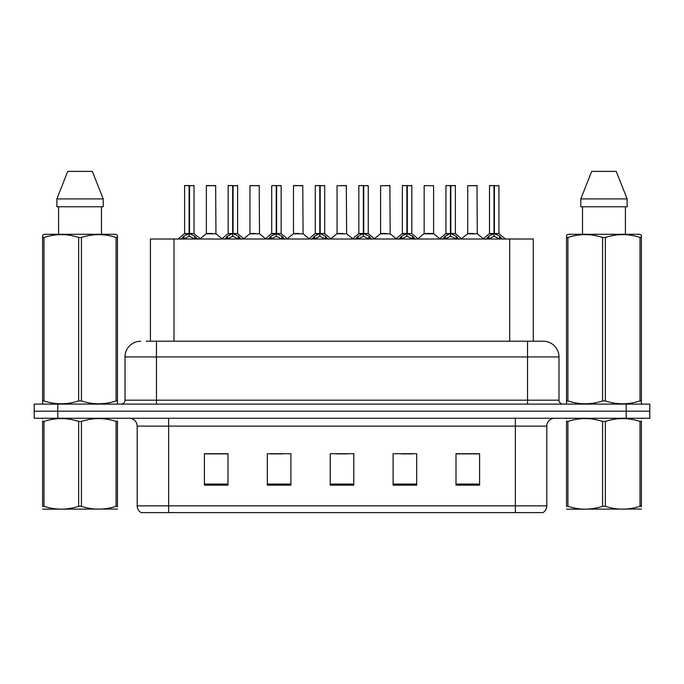<?xml version="1.0" encoding="UTF-8"?>
<svg xmlns="http://www.w3.org/2000/svg" width="684" height="684" viewBox="0 0 684 684"><rect width="100%" height="100%" fill="white"/><g stroke="black" fill="none" stroke-linecap="round" stroke-linejoin="round"><path stroke-width="1.03" d="M150.412 341.213L150.412 239.007L533.272 239.007L533.272 341.213M546.807 505.844C546.713 508.776 545.43 511.034 542.959 512.607L515.36 512.607L515.36 505.844L546.807 505.844L546.807 426.123A7.866 7.866 0 0 1 554.673 418.266M515.36 512.607L141.041 512.607A7.866 7.866 0 0 1 137.193 505.844L137.193 426.123C136.732 421.353 134.107 418.728 129.327 418.266M57.789 404.107L649.8 404.107L649.8 411.187L34.2 411.187L34.2 418.266L57.789 418.266L57.789 411.187L34.2 411.187L34.2 404.107L57.789 404.107L57.789 411.187L649.8 411.187L649.8 418.266L57.789 418.266M479.587 485.17L479.587 453.723L455.997 453.723L455.997 485.17L479.587 485.17M416.693 485.17L416.693 453.723L393.103 453.723L393.103 485.17L416.693 485.17M228.003 485.17L228.003 453.723L204.413 453.723L204.413 485.17L228.003 485.17M290.897 485.17L290.897 453.723L267.307 453.723L267.307 485.17L290.897 485.17M353.79 485.17L353.79 453.723L330.21 453.723L330.21 485.17L353.79 485.17M501.056 512.607L182.944 512.607M455.997 453.877L478.33 453.877M466.539 453.877L456.553 453.877M270.531 453.877L282.33 453.877M226.977 453.877L216.99 453.877M205.2 453.877L228.003 453.877M401.2 453.877L412.991 453.877M335.87 453.877L347.66 453.877M146.598 341.213L537.761 341.213M146.239 341.213L156.456 341.213L156.456 356.937L125.01 356.937L125.01 400.183A3.933 3.933 0 0 1 121.077 404.107M140.733 341.213A15.723 15.723 0 0 0 125.01 356.937M543.267 341.213A15.723 15.723 0 0 1 558.99 356.937L527.544 356.937L527.544 341.213L543.028 341.213M558.99 356.937L558.99 400.183C559.23 402.568 560.538 403.876 562.923 404.107M181.098 239.195L183.962 236.168L189.109 233.569L189.109 236.313L189.323 232.714L189.528 233.569L194.675 236.168L197.539 239.195M184.603 185.706L189.117 185.544L184.603 185.706L184.603 233.501L189.109 233.569M194.034 185.706L189.528 185.706L189.528 233.509L194.034 233.501L194.034 185.706L184.757 185.544M189.528 185.706L193.88 185.544M189.109 185.706L189.109 233.509L184.603 233.501L178.045 239.007M189.519 185.544L189.528 233.569M194.675 236.168L194.675 239.007L189.528 236.313M189.109 236.313L184.723 238.485M189.117 185.544L189.109 233.501M189.254 185.544L187.749 185.544M212.288 233.501L206.235 233.808L215.956 233.808L215.657 185.544L206.38 185.706L206.38 233.501L211.305 233.501M209.526 185.544L206.534 185.544M224.66 239.195L227.516 236.168L232.671 233.569L232.671 236.313L232.876 232.714L233.082 233.569L238.229 236.168L241.093 239.195M228.157 185.706L232.68 185.544L228.157 185.706L228.157 233.501L232.671 233.569M237.596 185.706L233.082 185.706L233.082 233.509L237.596 233.501L237.596 185.706L228.311 185.544M233.082 185.706L237.433 185.544M232.671 185.706L232.671 233.509L228.157 233.501L221.599 239.007M233.073 185.544L233.082 233.569M238.229 236.168L238.229 239.007L233.082 236.313M232.671 236.313L228.276 238.485M232.68 185.544L232.671 233.501M232.808 185.544L231.303 185.544M268.214 239.195L271.069 236.168L276.225 233.569L276.225 236.313L276.43 232.714L276.635 233.569L281.791 236.168L284.647 239.195M271.71 185.706L276.233 185.544L271.71 185.706L271.71 233.501L276.225 233.569M281.15 185.706L276.635 185.706L276.635 233.509L281.15 233.501L281.15 185.706L271.873 185.544M276.635 185.706L280.987 185.544M276.225 185.706L276.225 233.509L271.719 233.501L265.161 239.007M276.627 185.544L276.635 233.569M281.791 236.168L281.791 239.007L276.635 236.313M276.225 236.313L271.83 238.485M276.233 185.544L276.225 233.501M276.362 185.544L274.857 185.544M311.767 239.195L314.631 236.168L319.779 233.569L319.779 236.313L319.984 232.714L320.189 233.569L325.345 236.168L328.2 239.195M315.273 185.706L319.787 185.544L315.273 185.706L315.273 233.501L319.779 233.569M324.703 185.706L320.189 185.706L320.189 233.509L324.703 233.501L324.703 185.706L315.427 185.544M320.189 185.706L324.549 185.544M319.779 185.706L319.779 233.509L315.273 233.501L308.715 239.007M320.189 185.544L320.189 233.569M325.345 236.168L325.345 239.007L320.189 236.313M319.779 236.313L315.384 238.485M319.787 185.544L319.779 233.501M319.915 185.544L318.411 185.544M355.321 239.195L358.185 236.168L363.332 233.569L363.332 236.313L363.546 232.714L363.751 233.569L368.898 236.168L371.763 239.195M358.826 185.706L363.341 185.544L358.826 185.706L358.826 233.501L363.332 233.569M368.257 185.706L363.751 185.706L363.751 233.509L368.257 233.501L368.257 185.706L358.98 185.544M363.751 185.706L368.103 185.544M363.332 185.706L363.332 233.509L358.826 233.501L352.269 239.007M363.743 185.544L363.751 233.569M368.898 236.168L368.898 239.007L363.751 236.313M363.332 236.313L358.946 238.485M363.341 185.544L363.332 233.501M363.478 185.544L361.973 185.544M255.842 233.501L249.788 233.808L259.51 233.808L259.21 185.544L249.934 185.706L249.934 233.501L254.858 233.501M253.08 185.544L250.096 185.544M299.395 233.501L293.351 233.808L303.072 233.808L302.764 185.544L293.487 185.706L293.487 233.501L298.412 233.501M296.634 185.544L293.65 185.544M342.958 233.501L336.904 233.808L346.626 233.808L346.326 185.544L337.05 185.706L337.05 233.501L341.966 233.501M117.477 509.05L42.596 509.178M117.477 506.801L117.477 506.288C117.477 510.093 117.477 510.093 117.477 506.288L116.092 506.288L116.092 421.438C104.584 417.633 93.033 417.633 81.43 421.438L78.643 421.438C67.143 417.633 55.584 417.633 43.981 421.438L42.596 421.438C42.596 417.633 42.596 417.633 42.596 421.438L42.596 420.925M81.43 421.438L81.43 506.288C92.93 510.093 104.49 510.093 116.092 506.288M81.43 506.288L78.643 506.288L78.643 421.438M117.477 420.925L117.477 421.438C117.477 417.633 117.477 417.633 117.477 421.438L116.092 421.438M117.477 418.625L116.99 418.266M43.083 418.266L42.596 418.676M117.477 421.438L117.477 506.288M43.981 421.438L43.981 506.288L42.596 506.288L42.596 421.438M43.981 506.288C55.49 510.093 67.041 510.093 78.643 506.288M42.596 506.288C42.596 510.093 42.596 510.093 42.596 506.288M641.404 509.05L566.523 509.178M641.404 506.801L641.404 506.288C641.404 510.093 641.404 510.093 641.404 506.288L640.019 506.288L640.019 421.438C628.51 417.633 616.959 417.633 605.357 421.438L602.57 421.438C591.07 417.633 579.51 417.633 567.908 421.438L566.523 421.438C566.523 417.633 566.523 417.633 566.523 421.438L566.523 420.925M605.357 421.438L605.357 506.288C616.857 510.093 628.416 510.093 640.019 506.288M605.357 506.288L602.57 506.288L602.57 421.438M641.404 420.925L641.404 421.438C641.404 417.633 641.404 417.633 641.404 421.438L640.019 421.438M641.404 418.625L640.917 418.266M567.01 418.266L566.523 418.676M641.404 421.438L641.404 506.288M567.908 421.438L567.908 506.288L566.523 506.288L566.523 421.438M567.908 506.288C579.416 510.093 590.967 510.093 602.57 506.288M566.523 506.288C566.523 510.093 566.523 510.093 566.523 506.288M116.99 404.107L117.477 403.825L117.477 400.935L116.092 400.935L116.092 237.468C104.584 233.663 93.033 233.663 81.43 237.468L78.643 237.468C67.143 233.663 55.584 233.663 43.981 237.468L42.596 237.468L42.596 235.305L44.417 234.287L42.596 235.305L42.596 401.918M81.43 237.468L81.43 400.935C92.93 404.74 104.49 404.74 116.092 400.935M81.43 400.935L78.643 400.935L78.643 237.468M43.981 237.468L43.981 400.935C55.49 404.74 67.041 404.74 78.643 400.935M43.981 400.935L42.596 400.935L42.596 403.825L43.083 404.107M117.477 246.086L117.477 235.305L115.656 234.287L117.477 235.305L117.477 237.468L116.092 237.468M115.656 234.287L44.417 234.287M58.593 206.773L58.593 234.287M101.48 234.287L101.48 206.773L101.48 234.287M92.314 171.393L103.198 198.907L103.198 206.773L56.875 206.773L56.875 198.907L67.759 171.393L56.875 198.907L103.198 198.907L92.314 171.393L67.759 171.393M117.477 401.918L117.477 237.468M640.917 404.107L641.404 403.825L641.404 400.935L640.019 400.935L640.019 237.468C628.51 233.663 616.959 233.663 605.357 237.468L602.57 237.468C591.07 233.663 579.51 233.663 567.908 237.468L566.523 237.468L566.523 235.305L568.344 234.287L566.523 235.305L566.523 401.918M605.357 237.468L605.357 400.935C616.857 404.74 628.416 404.74 640.019 400.935M605.357 400.935L602.57 400.935L602.57 237.468M567.908 237.468L567.908 400.935C579.416 404.74 590.967 404.74 602.57 400.935M567.908 400.935L566.523 400.935L566.523 403.825L567.01 404.107M641.404 246.086L641.404 235.305L639.583 234.287L641.404 235.305L641.404 237.468L640.019 237.468M639.583 234.287L568.344 234.287M582.52 206.773L582.52 234.287M625.407 234.287L625.407 206.773L625.407 234.287M616.241 171.393L627.125 198.907L627.125 206.773L580.801 206.773L580.801 198.907L591.686 171.393L580.801 198.907L627.125 198.907L616.241 171.393L591.686 171.393M641.404 401.918L641.404 237.468M398.883 239.195L401.739 236.168L406.894 233.569L406.894 236.313L407.1 232.714L407.305 233.569L412.452 236.168L415.316 239.195M402.38 185.706L406.903 185.544L402.38 185.706L402.38 233.501L406.894 233.569M411.819 185.706L407.305 185.706L407.305 233.509L411.819 233.501L411.819 185.706L402.534 185.544M407.305 185.706L411.657 185.544M406.894 185.706L406.894 233.509L402.38 233.501L395.822 239.007M407.296 185.544L407.305 233.569M412.452 236.168L412.452 239.007L407.305 236.313M406.894 236.313L402.5 238.485M406.903 185.544L406.894 233.501M407.031 185.544L405.526 185.544M442.437 239.195L445.293 236.168L450.448 233.569L450.448 236.313L450.653 232.714L450.859 233.569L456.014 236.168L458.87 239.195M445.934 185.706L450.457 185.544L445.934 185.706L445.934 233.501L450.448 233.569M455.373 185.706L450.859 185.706L450.859 233.509L455.373 233.501L455.373 185.706L446.096 185.544M450.859 185.706L455.211 185.544M450.448 185.706L450.448 233.509L445.942 233.501L439.384 239.007M450.85 185.544L450.859 233.569M450.448 233.501L450.585 185.544L449.08 185.544M456.014 236.168L456.014 239.007L450.859 236.313M450.448 236.313L446.054 238.485M485.991 239.195L488.855 236.168L494.002 233.569L494.002 236.313L494.207 232.714L494.412 233.569L499.568 236.168L502.424 239.195M489.496 185.706L494.01 185.544L489.496 185.706L489.496 233.501L494.002 233.569M498.927 185.706L494.412 185.706L494.412 233.509L498.927 233.501L498.927 185.706L489.65 185.544M494.412 185.706L498.773 185.544M494.002 185.706L494.002 233.509L489.496 233.501L482.938 239.007M494.412 185.544L494.412 233.569M499.568 236.168L499.568 239.007L494.412 236.313M494.002 236.313L489.616 238.485M494.01 185.544L494.002 233.501M494.139 185.544L492.634 185.544M386.511 233.501L380.458 233.808L390.179 233.808L389.88 185.544L380.603 185.706L380.603 233.501L385.528 233.501M433.596 185.706L424.157 185.706L424.157 233.501L433.596 233.501L433.596 185.706L424.157 185.706M430.065 233.501L429.082 233.501M428.671 233.501L424.157 233.501L417.984 238.699M473.619 233.501L467.574 233.808L477.295 233.808L476.996 185.544L467.711 185.706L467.711 233.501L472.635 233.501M174.001 341.213L174.001 239.007M509.683 341.213L509.683 239.007M515.36 418.266L515.36 426.123L137.193 426.123M546.807 426.123L515.36 426.123L515.36 505.844L168.64 505.844L168.64 512.607M137.193 505.844L168.64 505.844L168.64 418.266M626.211 418.266L626.211 404.107M353.79 484.075L330.21 484.075M290.897 484.075L267.307 484.075M228.003 484.075L204.413 484.075M416.693 484.075L393.103 484.075M479.587 484.075L455.997 484.075M156.456 404.107L156.456 400.183L558.99 400.183M125.01 400.183L156.456 400.183L156.456 356.937L527.544 356.937L527.544 404.107M188.596 233.817L184.458 233.808M189.528 233.509L194.034 233.501L190.041 233.817M195.504 236.886L195.504 239.007M183.132 236.886L183.132 239.007M183.962 236.168L183.962 239.007M215.811 185.706L206.38 185.706M232.15 233.817L228.011 233.808M233.082 233.509L237.587 233.501L233.595 233.817M239.058 236.886L239.058 239.007M226.686 236.886L226.686 239.007M227.516 236.168L227.516 239.007M275.703 233.817L271.574 233.808M276.635 233.509L281.141 233.501L277.157 233.817M282.612 236.886L282.612 239.007M270.248 236.886L270.248 239.007M271.069 236.168L271.069 239.007M319.266 233.817L315.127 233.808M320.189 233.509L324.703 233.501L320.711 233.817M326.174 236.886L326.174 239.007M313.802 236.886L313.802 239.007M314.631 236.168L314.631 239.007M362.819 233.817L358.681 233.808M363.751 233.509L368.257 233.501L364.264 233.817M369.728 236.886L369.728 239.007M357.356 236.886L357.356 239.007M358.185 236.168L358.185 239.007M259.373 185.706L249.934 185.706M302.926 185.706L293.487 185.706M346.48 185.706L337.05 185.706M406.373 233.817L402.235 233.808M407.305 233.509L411.811 233.501L407.818 233.817M413.281 236.886L413.281 239.007M400.909 236.886L400.909 239.007M401.739 236.168L401.739 239.007M449.927 233.817L445.797 233.808M450.859 233.509L455.373 233.501L451.38 233.817M456.835 236.886L456.835 239.007M444.472 236.886L444.472 239.007M445.293 236.168L445.293 239.007M493.489 233.817L489.351 233.808M494.412 233.509L498.927 233.501L494.934 233.817M500.397 236.886L500.397 239.007M488.025 236.886L488.025 239.007M488.855 236.168L488.855 239.007M390.034 185.706L380.603 185.706M428.877 233.501L433.733 233.808L424.012 233.808M477.15 185.706L467.711 185.706M194.179 233.808L200.592 239.007M206.235 233.808L200.207 238.699M215.956 233.808L221.984 238.699M237.733 233.808L244.145 239.007M281.295 233.808L287.699 239.007M324.849 233.808L331.261 239.007M368.402 233.808L374.815 239.007M249.788 233.808L243.761 238.699M259.51 233.808L265.537 238.699M293.351 233.808L287.323 238.699M303.072 233.808L309.1 238.699M336.904 233.808L330.876 238.699M346.626 233.808L352.653 238.699M411.956 233.808L418.369 239.007M455.518 233.808L461.922 239.007M499.072 233.808L505.485 239.007M380.458 233.808L374.43 238.699M390.179 233.808L396.207 238.699M433.733 233.808L439.761 238.699M467.574 233.808L461.546 238.699M477.295 233.808L483.323 238.699"/></g></svg>
